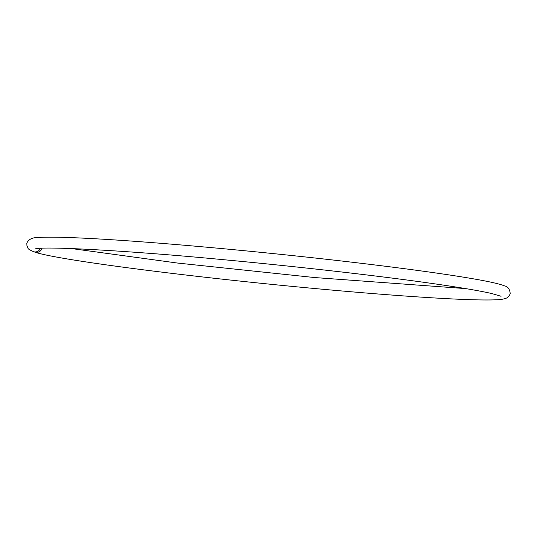 <?xml version="1.0" encoding="UTF-8"?>
<svg xmlns="http://www.w3.org/2000/svg" width="537" height="537" viewBox="0 0 537 537"><rect width="100%" height="100%" fill="white"/><g stroke="black" fill="none" stroke-linecap="round" stroke-linejoin="round"><path stroke-width="0.81" d="M40.322 248.316A5.457 5.383 110 0 1 33.388 251.625C26.36 248.282 28.857 249.074 26.951 245.865L26.85 244.02C26.414 242.872 29.199 237.448 37.013 237.623C43.262 237.045 53.693 237.012 68.3 237.508C105.339 238.851 157.066 242.59 223.486 248.725C286.328 254.619 344.714 261.016 398.649 267.936C428.063 271.735 452.073 275.212 470.667 278.367C487.918 281.267 499.235 283.778 504.612 285.899C507.834 286.644 509.68 289.054 510.15 293.115C510.553 293.45 508.982 297.035 506.458 298.102C503.746 299.183 500.068 299.753 495.416 299.814C485.864 300.203 470.64 299.868 449.744 298.807C413.557 296.941 368.147 293.471 313.514 288.409C189.83 276.985 57.533 259.935 35.059 252.189A5.457 5.35 107.6 0 1 34.254 251.86M41.906 248.235A5.457 5.35 107.6 0 1 35.059 252.189M465.626 288.591L314.521 277.535L177.15 263.009L71.374 248.544M35.113 248.94L35.106 248.94C41.933 246.094 124.329 250.229 222.479 259.599C299.324 266.721 383.009 276.313 437.152 284.194C462.411 287.866 480.628 290.987 491.805 293.551L501.068 296.27"/></g></svg>
